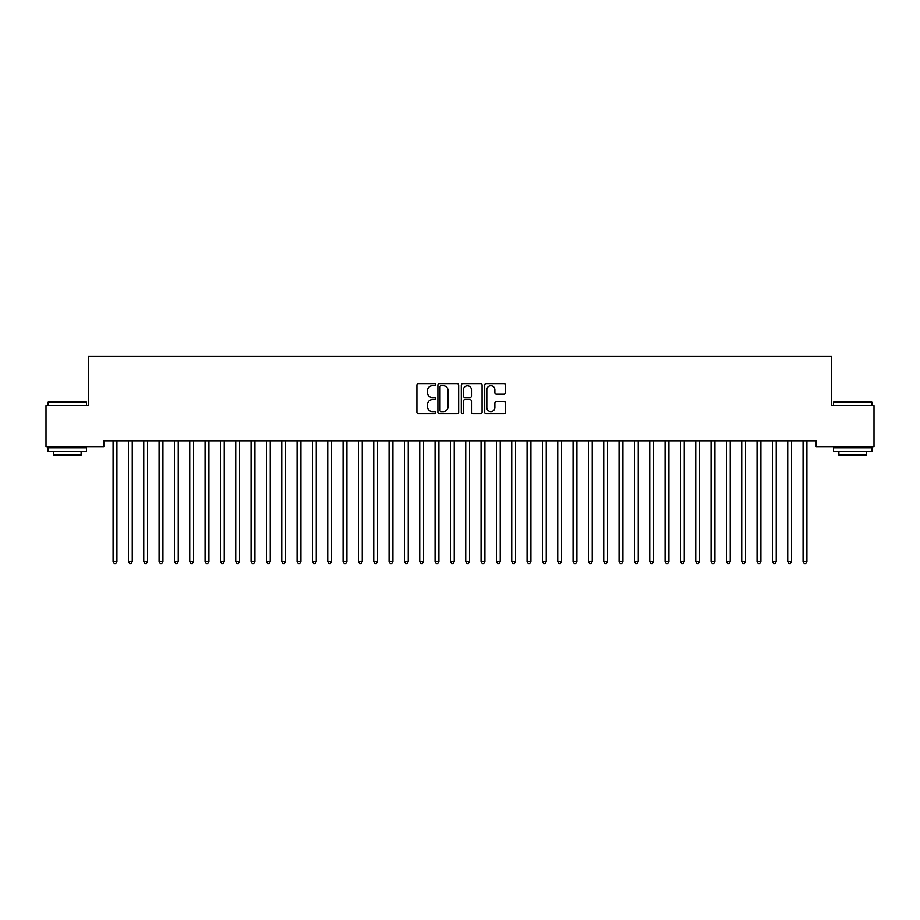 <?xml version="1.0" encoding="UTF-8"?>
<svg xmlns="http://www.w3.org/2000/svg" width="920" height="920" viewBox="0 0 920 920"><rect width="100%" height="100%" fill="white"/><g stroke="black" fill="none" stroke-linecap="round" stroke-linejoin="round"><path stroke-width="1.38" d="M435.47 384.652A1.058 1.058 0 0 0 434.412 383.605L418.428 383.605A1.506 1.506 0 0 0 416.921 385.1L416.921 412.194A1.506 1.506 0 0 0 418.428 413.701L434.412 413.701A1.058 1.058 0 0 0 435.47 412.643A1.058 1.058 0 0 0 434.412 411.596L432.342 411.596A4.819 4.819 0 0 1 427.524 406.778L427.524 404.524A4.819 4.819 0 0 1 432.342 399.705L434.412 399.705A1.058 1.058 0 0 0 435.47 398.647A1.058 1.058 0 0 0 434.412 397.601L432.342 397.601A4.819 4.819 0 0 1 427.524 392.782L427.524 390.528A4.819 4.819 0 0 1 432.342 385.71L434.412 385.71A1.058 1.058 0 0 0 435.47 384.652M503.987 394.209A1.506 1.506 0 0 0 505.494 392.702L505.494 385.1A1.506 1.506 0 0 0 503.987 383.605L486.231 383.605A1.506 1.506 0 0 0 484.725 385.1L484.725 412.194A1.506 1.506 0 0 0 486.231 413.701L503.987 413.701A1.506 1.506 0 0 0 505.494 412.194L505.494 403.017A1.506 1.506 0 0 0 503.987 401.511L496.386 401.511A1.506 1.506 0 0 0 494.879 403.017L494.879 407.572A4.025 4.025 0 0 1 490.854 411.596A4.025 4.025 0 0 1 486.829 407.572L486.829 389.735A4.025 4.025 0 0 1 490.854 385.71A4.025 4.025 0 0 1 494.879 389.735L494.879 392.702A1.506 1.506 0 0 0 496.386 394.209L503.987 394.209M816.189 440.818L103.81 440.818L103.81 446.947L46 446.947L46 405.547L88.469 405.547L88.469 356.488L831.53 356.488L831.53 405.547L874 405.547L874 446.947L816.189 446.947L816.189 440.818M458.678 385.1A1.506 1.506 0 0 0 457.183 383.605L439.415 383.605A1.506 1.506 0 0 0 437.909 385.1L437.909 412.194A1.506 1.506 0 0 0 439.415 413.701L457.183 413.701A1.506 1.506 0 0 0 458.678 412.194L458.678 385.1M462.817 383.605L480.585 383.605A1.506 1.506 0 0 1 482.091 385.1L482.091 412.194A1.506 1.506 0 0 1 480.585 413.701L472.983 413.701A1.506 1.506 0 0 1 471.477 412.194L471.477 401.212A1.506 1.506 0 0 0 469.97 399.705L464.933 399.705A1.506 1.506 0 0 0 463.427 401.212L463.427 412.643A1.058 1.058 0 0 1 462.369 413.701A1.058 1.058 0 0 1 461.322 412.643L461.322 385.1A1.506 1.506 0 0 1 462.817 383.605M441.071 385.71A1.058 1.058 0 0 0 440.024 386.756L440.024 410.538A1.058 1.058 0 0 0 441.071 411.596L443.256 411.596A4.819 4.819 0 0 0 448.074 406.778L448.074 390.528A4.819 4.819 0 0 0 443.256 385.71L441.071 385.71M471.477 389.804A4.025 4.025 0 0 0 467.452 385.779A4.025 4.025 0 0 0 463.427 389.804L463.427 396.094A1.506 1.506 0 0 0 464.933 397.601L469.97 397.601A1.506 1.506 0 0 0 471.477 396.094L471.477 389.804M117.116 440.818L117.024 441.048A1.529 1.529 0 0 0 116.92 441.611L116.92 561.522L113.079 561.522L113.079 441.611A1.529 1.529 0 0 0 112.976 441.048L112.884 440.818M116.92 561.522L115.77 563.511L114.229 563.511L113.079 561.522M132.457 440.818L132.365 441.048A1.529 1.529 0 0 0 132.25 441.611L132.25 561.522L128.421 561.522L128.421 441.611A1.529 1.529 0 0 0 128.305 441.048L128.213 440.818M132.25 561.522L131.1 563.511L129.57 563.511L128.421 561.522M147.786 440.818L147.695 441.048A1.529 1.529 0 0 0 147.579 441.611L147.579 561.522L143.75 561.522L143.75 441.611A1.529 1.529 0 0 0 143.635 441.048L143.543 440.818M147.579 561.522L146.429 563.511L144.9 563.511L143.75 561.522M48.15 402.178L86.48 402.178L48.15 402.178L48.15 405.547M86.48 451.547L48.15 451.547L48.15 447.718L86.48 447.718L86.48 451.547M81.109 451.547L81.109 455.078L53.509 455.078L53.509 451.547M833.52 402.178L871.849 402.178L833.52 402.178L833.52 405.547M871.849 451.547L833.52 451.547L833.52 447.718L871.849 447.718L871.849 451.547M866.49 451.547L866.49 455.078L838.89 455.078L838.89 451.547M163.116 440.818L163.024 441.048A1.529 1.529 0 0 0 162.92 441.611L162.92 561.522L159.079 561.522L159.079 441.611A1.529 1.529 0 0 0 158.976 441.048L158.884 440.818M162.92 561.522L161.77 563.511L160.23 563.511L159.079 561.522M178.457 440.818L178.365 441.048A1.529 1.529 0 0 0 178.25 441.611L178.25 561.522L174.42 561.522L174.42 441.611A1.529 1.529 0 0 0 174.305 441.048L174.214 440.818M178.25 561.522L177.1 563.511L175.57 563.511L174.42 561.522M193.786 440.818L193.695 441.048A1.529 1.529 0 0 0 193.579 441.611L193.579 561.522L189.75 561.522L189.75 441.611A1.529 1.529 0 0 0 189.635 441.048L189.543 440.818M193.579 561.522L192.429 563.511L190.9 563.511L189.75 561.522M209.116 440.818L209.024 441.048A1.529 1.529 0 0 0 208.92 441.611L208.92 561.522L205.079 561.522L205.079 441.611A1.529 1.529 0 0 0 204.976 441.048L204.884 440.818M208.92 561.522L207.77 563.511L206.23 563.511L205.079 561.522M224.457 440.818L224.365 441.048A1.529 1.529 0 0 0 224.25 441.611L224.25 561.522L220.42 561.522L220.42 441.611A1.529 1.529 0 0 0 220.305 441.048L220.213 440.818M224.25 561.522L223.1 563.511L221.57 563.511L220.42 561.522M239.786 440.818L239.694 441.048A1.529 1.529 0 0 0 239.579 441.611L239.579 561.522L235.75 561.522L235.75 441.611A1.529 1.529 0 0 0 235.635 441.048L235.543 440.818M239.579 561.522L238.429 563.511L236.9 563.511L235.75 561.522M255.116 440.818L255.024 441.048A1.529 1.529 0 0 0 254.92 441.611L254.92 561.522L251.079 561.522L251.079 441.611A1.529 1.529 0 0 0 250.976 441.048L250.884 440.818M254.92 561.522L253.77 563.511L252.23 563.511L251.079 561.522M270.457 440.818L270.365 441.048A1.529 1.529 0 0 0 270.25 441.611L270.25 561.522L266.42 561.522L266.42 441.611A1.529 1.529 0 0 0 266.305 441.048L266.214 440.818M270.25 561.522L269.1 563.511L267.57 563.511L266.42 561.522M285.786 440.818L285.695 441.048A1.529 1.529 0 0 0 285.579 441.611L285.579 561.522L281.75 561.522L281.75 441.611A1.529 1.529 0 0 0 281.635 441.048L281.543 440.818M285.579 561.522L284.43 563.511L282.9 563.511L281.75 561.522M301.116 440.818L301.024 441.048A1.529 1.529 0 0 0 300.921 441.611L300.921 561.522L297.079 561.522L297.079 441.611A1.529 1.529 0 0 0 296.976 441.048L296.884 440.818M300.921 561.522L299.77 563.511L298.229 563.511L297.079 561.522M316.457 440.818L316.365 441.048A1.529 1.529 0 0 0 316.25 441.611L316.25 561.522L312.421 561.522L312.421 441.611A1.529 1.529 0 0 0 312.305 441.048L312.214 440.818M316.25 561.522L315.1 563.511L313.57 563.511L312.421 561.522M331.786 440.818L331.695 441.048A1.529 1.529 0 0 0 331.579 441.611L331.579 561.522L327.75 561.522L327.75 441.611A1.529 1.529 0 0 0 327.635 441.048L327.543 440.818M331.579 561.522L330.429 563.511L328.9 563.511L327.75 561.522M347.116 440.818L347.024 441.048A1.529 1.529 0 0 0 346.921 441.611L346.921 561.522L343.079 561.522L343.079 441.611A1.529 1.529 0 0 0 342.976 441.048L342.884 440.818M346.921 561.522L345.77 563.511L344.229 563.511L343.079 561.522M362.457 440.818L362.365 441.048A1.529 1.529 0 0 0 362.25 441.611L362.25 561.522L358.421 561.522L358.421 441.611A1.529 1.529 0 0 0 358.305 441.048L358.214 440.818M362.25 561.522L361.1 563.511L359.57 563.511L358.421 561.522M377.786 440.818L377.695 441.048A1.529 1.529 0 0 0 377.579 441.611L377.579 561.522L373.75 561.522L373.75 441.611A1.529 1.529 0 0 0 373.635 441.048L373.543 440.818M377.579 561.522L376.429 563.511L374.9 563.511L373.75 561.522M393.116 440.818L393.024 441.048A1.529 1.529 0 0 0 392.921 441.611L392.921 561.522L389.079 561.522L389.079 441.611A1.529 1.529 0 0 0 388.976 441.048L388.884 440.818M392.921 561.522L391.77 563.511L390.229 563.511L389.079 561.522M408.457 440.818L408.365 441.048A1.529 1.529 0 0 0 408.25 441.611L408.25 561.522L404.421 561.522L404.421 441.611A1.529 1.529 0 0 0 404.305 441.048L404.213 440.818M408.25 561.522L407.1 563.511L405.57 563.511L404.421 561.522M423.786 440.818L423.694 441.048A1.529 1.529 0 0 0 423.579 441.611L423.579 561.522L419.75 561.522L419.75 441.611A1.529 1.529 0 0 0 419.635 441.048L419.543 440.818M423.579 561.522L422.429 563.511L420.9 563.511L419.75 561.522M439.116 440.818L439.024 441.048A1.529 1.529 0 0 0 438.921 441.611L438.921 561.522L435.079 561.522L435.079 441.611A1.529 1.529 0 0 0 434.976 441.048L434.884 440.818M438.921 561.522L437.77 563.511L436.229 563.511L435.079 561.522M454.457 440.818L454.365 441.048A1.529 1.529 0 0 0 454.25 441.611L454.25 561.522L450.421 561.522L450.421 441.611A1.529 1.529 0 0 0 450.305 441.048L450.213 440.818M454.25 561.522L453.1 563.511L451.57 563.511L450.421 561.522M469.786 440.818L469.694 441.048A1.529 1.529 0 0 0 469.579 441.611L469.579 561.522L465.75 561.522L465.75 441.611A1.529 1.529 0 0 0 465.635 441.048L465.543 440.818M469.579 561.522L468.429 563.511L466.9 563.511L465.75 561.522M485.116 440.818L485.024 441.048A1.529 1.529 0 0 0 484.921 441.611L484.921 561.522L481.079 561.522L481.079 441.611A1.529 1.529 0 0 0 480.976 441.048L480.884 440.818M484.921 561.522L483.77 563.511L482.229 563.511L481.079 561.522M500.457 440.818L500.365 441.048A1.529 1.529 0 0 0 500.25 441.611L500.25 561.522L496.421 561.522L496.421 441.611A1.529 1.529 0 0 0 496.305 441.048L496.213 440.818M500.25 561.522L499.1 563.511L497.57 563.511L496.421 561.522M515.786 440.818L515.694 441.048A1.529 1.529 0 0 0 515.579 441.611L515.579 561.522L511.75 561.522L511.75 441.611A1.529 1.529 0 0 0 511.635 441.048L511.543 440.818M515.579 561.522L514.429 563.511L512.9 563.511L511.75 561.522M531.116 440.818L531.024 441.048A1.529 1.529 0 0 0 530.92 441.611L530.92 561.522L527.079 561.522L527.079 441.611A1.529 1.529 0 0 0 526.976 441.048L526.884 440.818M530.92 561.522L529.77 563.511L528.229 563.511L527.079 561.522M546.457 440.818L546.365 441.048A1.529 1.529 0 0 0 546.25 441.611L546.25 561.522L542.42 561.522L542.42 441.611A1.529 1.529 0 0 0 542.305 441.048L542.213 440.818M546.25 561.522L545.1 563.511L543.57 563.511L542.42 561.522M561.786 440.818L561.694 441.048A1.529 1.529 0 0 0 561.579 441.611L561.579 561.522L557.75 561.522L557.75 441.611A1.529 1.529 0 0 0 557.635 441.048L557.543 440.818M561.579 561.522L560.429 563.511L558.9 563.511L557.75 561.522M577.116 440.818L577.024 441.048A1.529 1.529 0 0 0 576.92 441.611L576.92 561.522L573.079 561.522L573.079 441.611A1.529 1.529 0 0 0 572.976 441.048L572.884 440.818M576.92 561.522L575.77 563.511L574.229 563.511L573.079 561.522M592.457 440.818L592.365 441.048A1.529 1.529 0 0 0 592.25 441.611L592.25 561.522L588.42 561.522L588.42 441.611A1.529 1.529 0 0 0 588.305 441.048L588.213 440.818M592.25 561.522L591.1 563.511L589.57 563.511L588.42 561.522M607.786 440.818L607.694 441.048A1.529 1.529 0 0 0 607.58 441.611L607.58 561.522L603.75 561.522L603.75 441.611A1.529 1.529 0 0 0 603.635 441.048L603.543 440.818M607.58 561.522L606.429 563.511L604.9 563.511L603.75 561.522M623.116 440.818L623.024 441.048A1.529 1.529 0 0 0 622.92 441.611L622.92 561.522L619.08 561.522L619.08 441.611A1.529 1.529 0 0 0 618.976 441.048L618.884 440.818M622.92 561.522L621.77 563.511L620.23 563.511L619.08 561.522M638.457 440.818L638.365 441.048A1.529 1.529 0 0 0 638.25 441.611L638.25 561.522L634.42 561.522L634.42 441.611A1.529 1.529 0 0 0 634.306 441.048L634.213 440.818M638.25 561.522L637.1 563.511L635.57 563.511L634.42 561.522M653.786 440.818L653.694 441.048A1.529 1.529 0 0 0 653.58 441.611L653.58 561.522L649.75 561.522L649.75 441.611A1.529 1.529 0 0 0 649.635 441.048L649.543 440.818M653.58 561.522L652.429 563.511L650.9 563.511L649.75 561.522M669.116 440.818L669.024 441.048A1.529 1.529 0 0 0 668.92 441.611L668.92 561.522L665.079 561.522L665.079 441.611A1.529 1.529 0 0 0 664.976 441.048L664.884 440.818M668.92 561.522L667.77 563.511L666.23 563.511L665.079 561.522M684.457 440.818L684.365 441.048A1.529 1.529 0 0 0 684.25 441.611L684.25 561.522L680.42 561.522L680.42 441.611A1.529 1.529 0 0 0 680.306 441.048L680.213 440.818M684.25 561.522L683.1 563.511L681.57 563.511L680.42 561.522M699.786 440.818L699.694 441.048A1.529 1.529 0 0 0 699.579 441.611L699.579 561.522L695.75 561.522L695.75 441.611A1.529 1.529 0 0 0 695.635 441.048L695.543 440.818M699.579 561.522L698.429 563.511L696.9 563.511L695.75 561.522M715.116 440.818L715.024 441.048A1.529 1.529 0 0 0 714.92 441.611L714.92 561.522L711.079 561.522L711.079 441.611A1.529 1.529 0 0 0 710.976 441.048L710.884 440.818M714.92 561.522L713.77 563.511L712.23 563.511L711.079 561.522M730.457 440.818L730.365 441.048A1.529 1.529 0 0 0 730.25 441.611L730.25 561.522L726.42 561.522L726.42 441.611A1.529 1.529 0 0 0 726.306 441.048L726.213 440.818M730.25 561.522L729.1 563.511L727.57 563.511L726.42 561.522M745.786 440.818L745.694 441.048A1.529 1.529 0 0 0 745.579 441.611L745.579 561.522L741.75 561.522L741.75 441.611A1.529 1.529 0 0 0 741.635 441.048L741.543 440.818M745.579 561.522L744.429 563.511L742.9 563.511L741.75 561.522M761.116 440.818L761.024 441.048A1.529 1.529 0 0 0 760.92 441.611L760.92 561.522L757.079 561.522L757.079 441.611A1.529 1.529 0 0 0 756.976 441.048L756.884 440.818M760.92 561.522L759.77 563.511L758.23 563.511L757.079 561.522M776.457 440.818L776.365 441.048A1.529 1.529 0 0 0 776.25 441.611L776.25 561.522L772.42 561.522L772.42 441.611A1.529 1.529 0 0 0 772.306 441.048L772.213 440.818M776.25 561.522L775.1 563.511L773.57 563.511L772.42 561.522M791.786 440.818L791.694 441.048A1.529 1.529 0 0 0 791.579 441.611L791.579 561.522L787.75 561.522L787.75 441.611A1.529 1.529 0 0 0 787.635 441.048L787.543 440.818M791.579 561.522L790.429 563.511L788.9 563.511L787.75 561.522M807.116 440.818L807.024 441.048A1.529 1.529 0 0 0 806.92 441.611L806.92 561.522L803.079 561.522L803.079 441.611A1.529 1.529 0 0 0 802.976 441.048L802.884 440.818M806.92 561.522L805.77 563.511L804.23 563.511L803.079 561.522M86.48 405.547L86.48 402.178M77.74 447.718L77.74 446.947M56.89 447.718L56.89 446.947M871.849 405.547L871.849 402.178M863.109 447.718L863.109 446.947M842.26 447.718L842.26 446.947"/></g></svg>
